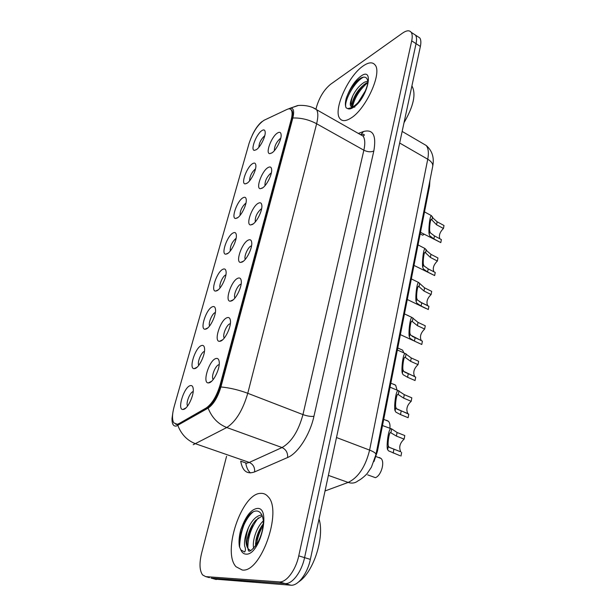 <?xml version="1.0" encoding="UTF-8"?>
<svg xmlns="http://www.w3.org/2000/svg" width="616" height="616" viewBox="0 0 616 616"><rect width="100%" height="100%" fill="white"/><g stroke="black" fill="none" stroke-linecap="round" stroke-linejoin="round"><path stroke-width="0.92" d="M226.958 317.733C229.006 316.994 230.176 318.079 230.461 321.013C231.131 327.258 224.925 339.87 220.566 341.141L219.45 341.341C213.459 341.557 220.397 319.912 226.958 317.733M230.369 323.677L229.86 323.816C226.472 324.878 222.23 335.458 224.201 337.938L224.278 338.045M237.707 278.301C239.824 277.4 241.025 278.394 241.295 281.281C241.895 287.187 235.859 299.338 231.539 300.916L230.184 301.201C224.509 301.347 231.285 280.873 237.707 278.301M241.141 284.107L240.563 284.292C237.229 285.57 233.102 295.657 234.95 298.005L234.95 298.005M248.109 240.186C250.281 239.124 251.505 240.017 251.759 242.858C252.306 248.464 246.415 260.198 242.142 262.046L240.571 262.424C235.181 262.516 241.803 243.097 248.109 240.186M251.551 245.846L250.905 246.084C247.678 247.54 243.69 256.941 245.291 259.328M258.166 203.319C260.391 202.117 261.631 202.903 261.885 205.69C262.37 211.011 256.626 222.368 252.398 224.463L250.62 224.956C245.507 225.002 251.983 206.545 258.166 203.319M261.608 208.847L260.915 209.14C256.81 212.982 254.932 217.24 255.286 221.914M267.891 167.644C270.17 166.297 271.433 166.99 271.671 169.716C272.11 174.775 266.497 185.793 262.308 188.111L260.345 188.712C255.494 188.735 261.823 171.14 267.891 167.644M271.317 173.042L270.593 173.389C266.674 177.115 264.795 181.227 264.972 185.716M277.315 133.11C279.641 131.624 280.919 132.209 281.142 134.889C281.543 139.701 276.053 150.404 271.91 152.922L269.77 153.654C265.157 153.654 271.356 136.844 277.315 133.11M280.719 138.377L279.964 138.769C276.222 142.388 274.359 146.354 274.359 150.674M215.816 358.558C217.802 357.973 218.95 359.166 219.242 362.131C219.989 368.738 213.606 381.858 209.209 382.798L208.331 382.921C202.025 383.237 209.14 360.298 215.816 358.558M219.196 364.634L218.78 364.726C215.346 365.55 210.98 376.676 213.074 379.302L213.221 379.495M201.478 345.553C203.265 344.952 204.296 345.969 204.566 348.602C205.297 354.693 199.16 367.513 195.026 368.537L194.148 368.676C188.427 368.961 195.326 347.355 201.478 345.553M204.474 351.382L204.304 351.436C201.139 352.306 196.966 362.801 198.806 365.273M212.343 306.791C214.191 306.052 215.254 306.984 215.515 309.586C216.178 315.361 210.21 327.689 206.106 329.021L205.013 329.229C199.576 329.437 206.298 308.986 212.343 306.791M215.377 312.505L215.123 312.597C212.05 313.66 208.015 323.446 209.625 325.941M222.861 269.284C224.771 268.407 225.849 269.254 226.103 271.825C226.711 277.308 220.89 289.189 216.824 290.798L215.523 291.091C210.356 291.237 216.917 271.833 222.861 269.284M225.903 274.882L225.587 275.013C222.607 276.253 218.719 285.37 220.097 287.888M233.04 232.979C235.004 231.963 236.105 232.725 236.351 235.258C236.898 240.463 231.223 251.952 227.196 253.807L225.71 254.192C220.79 254.293 227.204 235.836 233.04 232.979M236.09 238.454L235.72 238.631C231.87 242.188 230.045 246.338 230.238 251.059M242.897 197.813C244.914 196.666 246.038 197.336 246.277 199.83C246.77 204.789 241.233 215.908 237.237 217.995L235.574 218.48C230.892 218.541 237.16 200.955 242.897 197.813M245.946 203.18L245.53 203.388C241.849 206.86 240.024 210.857 240.063 215.392M252.452 163.74C254.516 162.462 255.655 163.048 255.886 165.496C256.341 170.216 250.928 181.012 246.97 183.291L245.137 183.891C240.679 183.93 246.808 167.129 252.452 163.74M255.486 169L255.039 169.238C251.513 172.619 249.703 176.476 249.595 180.827M261.715 130.708C263.817 129.306 264.98 129.799 265.203 132.201C265.619 136.698 260.322 147.193 256.395 149.665L254.408 150.373C250.173 150.396 256.164 134.311 261.715 130.708M264.718 135.859L264.264 136.136C260.891 139.409 259.09 143.135 258.851 147.316M190.236 385.639C191.953 385.185 192.962 386.286 193.247 388.935C194.048 395.372 187.734 408.731 183.568 409.417L182.913 409.501C176.9 409.879 183.984 387.01 190.236 385.639M193.193 391.584L193.116 391.607C189.882 392.246 185.57 403.426 187.603 405.936L187.634 405.944M178.963 423.615L177.316 424.293L173.804 422.899C171.98 419.627 172.11 414.152 174.189 406.475L249.08 143.343C252.891 132.078 257.896 124.378 264.102 120.236L287.118 109.371C289.058 108.478 290.467 108.716 291.345 110.095C292.4 111.966 292.346 115.161 291.175 119.673L220.135 384.8C216.693 396.173 212.027 403.911 206.129 408.023L178.963 423.615L179.664 423.862L178.016 424.54L175.783 424.339M429.914 180.526L429.529 186.355L377.454 451.212L373.974 461.553M242.219 570.008C260.853 573.265 282.652 510.857 268.176 496.781C266.097 494.278 263.571 493.147 260.622 493.37C241.911 493.254 221.899 551.79 236.005 566.72L242.219 570.008C260.853 573.265 282.652 510.857 268.176 496.781C266.097 494.278 263.571 493.147 260.622 493.37C241.911 493.254 221.899 551.79 236.005 566.72L242.219 570.008M350.681 118.249C365.596 109.717 382.413 73.104 375.121 65.011C372.649 61.869 368.691 62.162 363.248 65.889C348.186 75.822 332.825 110.31 339.84 118.526C342.049 121.414 345.661 121.321 350.681 118.249C365.596 109.717 382.413 73.104 375.121 65.011C372.649 61.869 368.691 62.162 363.248 65.889C348.186 75.822 332.825 110.31 339.84 118.526C342.049 121.414 345.661 121.321 350.681 118.249M172.934 412.104L172.026 418.303C171.879 423.916 173.319 426.503 176.353 426.056L208.131 408.131C213.521 404.381 217.787 397.32 220.921 386.94L292.839 117.979C294.479 110.965 293.562 107.715 290.082 108.247L288.457 108.916M262.046 121.56C258.581 124.286 255.347 128.767 252.344 134.989M214.684 579.102L290.852 585.2C297.959 586.109 307.469 573.658 310.356 559.39L420.374 46.446L416.046 43.659C416.863 39.755 416.685 36.914 415.507 35.127L413.228 33.649L415.507 35.127C416.685 36.914 416.863 39.755 416.046 43.659L304.574 557.634L416.046 43.659L411.704 40.856C412.528 36.945 412.358 34.103 411.195 32.325C409.447 30.076 406.56 30.338 402.541 33.102L330.584 84.284C324.216 89.551 319.565 96.989 316.624 106.599L316.016 108.978M290.852 585.2L285.069 583.552C292.138 584.445 301.64 571.948 304.574 557.634C301.64 571.948 292.138 584.445 285.069 583.552L211.026 578.093L285.069 583.552L279.256 581.897C286.271 582.774 295.772 570.216 298.752 555.871L411.704 40.856M209.417 577.646L205.721 576.622L279.256 581.897M226.565 456.279L201.586 553.284C199.191 563.355 199.53 570.578 202.595 574.951L205.721 576.622M290.69 109.34L291.953 110.433C293.016 112.305 292.962 115.5 291.791 120.02L220.851 385.077C217.417 396.45 212.751 404.181 206.853 408.293L179.664 423.862M420.374 46.446C421.175 42.55 420.982 39.701 419.789 37.915L417.494 36.421M367.675 474.859L375.39 477.67C381.15 475.768 385.139 462.069 381.027 458.45L376.03 456.564M379.34 457.472L381.027 458.45M404.127 439.131L396.419 436.082L390.475 432.563C388.981 432.778 387.495 443.99 388.373 445.999L389.127 447.262L400.777 451.828C398.683 447.362 399.799 443.127 404.127 439.131L404.789 435.558L397.097 432.501L391.661 428.89L382.505 425.556M399.969 455.671L388.442 450.804L387.664 449.649C386.147 447.77 388.172 429.352 390.683 428.813M400.97 456.056L401.64 452.429M386.602 420.281L388.45 421.282C389.805 422.822 390.267 425.225 389.851 428.482M393.647 384.192L395.641 385.2L397.074 390.159M400.492 349.172L402.618 350.165L403.803 352.868M407.322 315.161L409.509 316.285M408.516 414.083L407.8 413.552C405.852 409.332 406.983 405.251 411.188 401.301L403.634 398.128L397.797 394.271C396.381 394.463 395.025 405.197 395.811 407.353L396.535 408.708L408.778 414.198L408.123 417.702L406.629 417.094M408.123 417.702L400.5 414.583L395.872 412.135L395.133 410.887C393.763 408.724 395.595 391.037 397.982 390.544L404.288 394.648L411.835 397.836L411.188 401.301M415.115 376.877L414.622 376.461C412.805 372.472 413.944 368.53 418.033 364.626L410.626 361.33L404.905 357.149C403.549 357.311 402.317 367.629 403.018 369.908L403.711 371.348L415.7 377.131L415.061 380.534L413.12 379.687M415.061 380.534L407.592 377.285L403.072 374.674L402.363 373.335C401.132 370.924 402.802 353.877 405.066 353.43L411.265 357.965L418.657 361.269L418.033 364.626M421.537 340.787L421.236 340.502C419.542 336.729 420.69 332.91 424.67 329.06L417.402 325.648L411.796 321.144C410.518 321.283 409.386 331.223 410.01 333.61L410.672 335.135L422.407 341.187L421.791 344.483L419.473 343.42M421.791 344.483L414.46 341.125L410.048 338.353L409.37 336.929C408.262 334.303 409.794 317.825 411.942 317.433L418.025 322.384L425.279 325.802L424.67 329.06M288.334 585.008L289.836 585.123M248.879 549.611L248.333 548.971L248.063 549.287L248.51 550.789C249.611 552.267 252.683 549.572 257.742 542.688C261.8 534.696 263.633 527.111 263.24 519.927C262.339 514.429 260.245 511.449 256.964 510.995C254.439 510.818 251.798 512.142 249.041 514.961L242.966 524.285L240.848 529.575C239.116 535.935 238.623 541.603 239.378 546.561L240.787 549.857L244.66 551.998C245.699 550.458 245.692 548.463 244.629 546.007C244.09 540.771 245.391 534.588 248.548 527.45C245.26 536.998 245.137 544.159 248.186 548.933L250.289 550.35M248.548 527.45C252.337 519.735 256.695 515.592 261.608 515.03L261.862 515.038M253.707 548.279C251.882 541.587 256.556 526.926 263.286 520.967M255.494 546.176L256.033 539.816C257.38 533.656 259.783 528.351 263.255 523.908M248.333 548.971C246.877 546.585 246.593 542.865 247.455 537.814C248.903 530.923 251.636 525.086 255.655 520.327L262.231 515.892M298.698 581.889C313.559 572.333 324.84 536.883 319.019 518.98M240.848 529.575L245.391 519.742M246.977 542.142L247.424 539.2L252.83 524.116M255.501 543.92L255.994 540.963L260.722 527.589M239.378 546.561C238.184 536.351 244.945 518.064 253.469 511.665M247.863 548.125C247.755 537.391 251.236 527.311 258.296 517.871M256.487 544.76C257.396 537.922 259.606 531.477 263.132 525.433M352.629 106.83L354 106.137C357.796 103.311 360.945 99.569 363.448 94.926C366.405 89.004 367.883 84.515 367.875 81.474C367.19 77.293 364.903 76.138 361.007 77.993L360.791 78.109C355.863 81.158 351.62 86.379 348.071 93.755L346.361 97.936C345.114 102.433 345.052 105.736 346.161 107.846L347.794 108.655L351.413 107.654L352.652 106.814L351.143 106.576C349.588 105.221 350.173 101.555 352.891 95.588C355.956 89.543 359.813 85.077 364.464 82.182L367.829 81.12M352.745 106.784L352.383 102.41C354.6 94.479 359.151 88.08 366.02 83.222L367.814 82.428M358.196 102.41L365.581 90.552M404.019 122.692C413.521 106.299 416.208 94.133 412.073 86.202L411.896 85.971M346.361 97.936C348.979 90.945 353.114 84.785 358.766 79.456M351.559 107.561L351.651 106.799M352.129 104.451C354.192 97.197 358.281 90.467 364.403 84.261M346.161 107.846C343.097 102.872 353.561 82.305 363.417 77.162M352.591 106.576C354.739 97.474 359.813 89.482 367.798 82.582M420.181 233.88L422.745 235.235L424.047 234.211M416.786 298.406L417.417 300L421.744 302.833L428.913 306.314L428.32 309.517L421.128 306.044L416.816 303.126L416.17 301.624C415.169 298.806 416.585 282.836 418.618 282.498L424.586 287.857L431.7 291.376L431.115 294.54L423.985 291.029L418.495 286.201C417.271 286.317 416.231 295.926 416.786 298.406L416.17 301.624M427.797 305.767L427.666 305.628C426.087 302.048 427.235 298.352 431.115 294.54M433.903 271.779C432.44 268.384 433.587 264.795 437.368 261.03L430.368 257.419L424.994 252.29C423.839 252.375 422.869 261.685 423.369 264.249L423.97 265.912L428.197 268.884L435.235 272.457L434.657 275.568L413.983 265.411M434.657 275.568L427.604 272.002L423.385 268.946L422.761 267.375C421.868 264.372 423.184 248.872 425.109 248.587L426.865 250.858L430.954 254.339L437.938 257.958L437.368 261.03M439.863 238.785C438.669 235.497 439.863 232.063 443.443 228.482L436.575 224.778L431.308 219.358C430.214 219.419 429.306 228.451 429.752 231.085L430.33 232.817L434.457 235.913L441.372 239.585L440.81 242.604L420.489 232.324M440.81 242.604L433.88 238.946L429.76 235.766L429.167 234.119C428.359 230.969 429.591 215.877 431.416 215.646L433.14 218.195L437.144 221.791L443.997 225.502L443.443 228.482M291.175 119.673L291.791 120.02M220.135 384.8L220.851 385.077M206.129 408.023L206.853 408.293M376.669 450.912L377.454 451.212M428.844 185.97L429.529 186.355M292.839 117.979C301.093 117.756 309.024 119.673 316.624 123.754L247.763 393.293C242.796 410.256 235.797 421.667 226.773 427.519L193.224 444.729M241.272 461.369L246.631 463.224L249.287 462.423L282.036 447.547C291.476 442.134 298.444 431.154 302.949 414.599L363.864 150.204C365.288 143.713 365.042 139.024 363.124 136.144L359.313 133.98M177.847 425.448C181.35 434.496 187.31 440.617 195.719 443.82L249.287 462.423C253.145 464.225 254.924 467.382 254.616 471.91C247.108 474.62 242.473 471.048 240.71 461.176M362.747 135.928L364.164 135.412M250.45 472.919C248.055 470.893 246.485 467.559 245.738 462.916M358.35 133.433L363.463 131.531C373.065 128.921 376.515 135.412 373.82 150.997L313.944 416.308C310.911 416.678 307.245 416.108 302.949 414.599L247.763 393.293C238.869 389.959 229.922 387.841 220.921 386.94M313.074 107.738L316.57 109.694C318.226 112.474 318.241 117.163 316.624 123.754L363.864 150.204C367.583 152.006 370.901 152.268 373.82 150.997M289.104 108.609L297.782 105.667M313.944 416.308C309.987 434.627 297.928 453.353 287.649 457.495C287.888 452.783 286.024 449.464 282.036 447.547L226.773 427.519C218.087 424.077 211.865 417.617 208.131 408.131M264.888 119.866L266.274 119.211M287.649 457.495L254.616 471.91M298.752 555.871L310.356 559.39M360.776 134.812L363.463 131.531M216.301 579.548L211.026 578.093M325.032 490.96L348.171 482.428L328.374 475.383M432.686 166.474L375.952 454.539L371.44 467.136L367.398 473.203C367.028 473.912 362.193 478.794 358.012 480.865C355.17 483.137 351.89 483.66 348.171 482.428C358.358 477.492 365.504 466.72 369.6 450.103L336.49 437.522M375.952 454.539C375.968 453.253 373.85 451.774 369.6 450.103L427.743 159.221L399.661 143.02M402.148 131.416L426.303 145.545C432.247 150.828 434.388 157.719 432.732 166.228C433.01 163.733 431.346 161.4 427.743 159.221C428.913 153.03 428.428 148.471 426.303 145.545L422.16 143.12M387.664 449.649L388.373 445.999M390.968 432.486L391.661 428.89M396.419 436.082L397.097 432.501M393.193 453.068L393.878 449.434M395.133 410.887L395.811 407.353M398.329 394.263L398.999 390.775M403.634 398.128L404.288 394.648M400.5 414.583L401.17 411.065M402.363 373.335L403.018 369.908M405.467 357.226L406.113 353.846M410.626 361.33L411.265 357.965M407.592 377.285L408.239 373.874M409.37 336.929L410.01 333.61M412.381 321.306L413.013 318.033M417.402 325.648L418.025 322.384M414.46 341.125L415.092 337.814M248.433 527.689L247.339 531.115M240.787 549.857C241.988 552.606 243.736 554.038 246.03 554.146C260.229 555.563 271.748 506.183 256.988 508.485C251.767 509.347 247.085 514.614 242.966 524.285M247.647 516.531C242.558 526.488 239.87 536.728 239.585 547.254M347.794 108.655C349.18 109.301 351.005 108.909 353.268 107.461C367.275 98.93 375.059 65.558 360.76 76.261C355.671 80.111 351.443 85.94 348.071 93.755M352.891 95.588C351.02 100.562 350.72 104.089 351.998 106.183L352.568 106.761M353.368 107.122L354.808 107.107M419.088 286.471L419.696 283.291M423.985 291.029L424.586 287.857M421.128 306.044L421.744 302.833M422.761 267.375L423.369 264.249M425.594 252.66L426.195 249.572M430.368 257.419L430.954 254.339M427.604 272.002L428.197 268.884M429.167 234.119L429.752 231.085M431.916 219.835L432.494 216.84M436.575 224.778L437.144 221.791M433.88 238.946L434.457 235.913M185.955 407.892L182.913 409.501M256.472 149.611L254.408 150.373M247.339 183.037L245.137 183.891M237.922 217.525L235.574 218.48M228.205 253.13L225.71 254.192M218.164 289.905L215.523 291.091M207.792 327.92L205.013 329.229M197.066 367.221L194.148 368.676M211.696 381.189L208.331 382.921M272.126 152.768L269.77 153.654M262.878 187.726L260.345 188.712M253.322 223.839L250.62 224.956M243.443 261.176L240.571 262.424M233.233 299.8L230.184 301.201M222.653 339.778L219.45 341.341M290.082 108.247L297.02 105.806C296.827 105.29 309.34 104.25 316.57 109.694L363.124 136.144L364.233 135.243C364.533 134.35 363.579 134.088 361.361 134.465L361.261 134.496M411.195 32.325L419.789 37.915M389.274 447.385L400.777 451.828M388.45 421.282L383.714 419.38M395.641 385.2L390.837 383.152M402.618 350.165L397.751 347.978M397.982 390.544L390.043 387.179M397.035 409.116L407.8 413.552M405.066 353.43L397.358 349.98M404.635 372.103L414.622 376.461M413.528 340.679L400.377 334.65M411.942 317.433L404.45 313.898M412.135 336.305L421.236 340.502M256.033 539.816L255.994 540.963M247.455 537.814L247.424 539.2M352.552 106.506L351.143 106.576M352.383 102.41L352.175 103.681M351.413 107.654L352.468 106.776M425.856 308.462L407.284 299.499M418.618 282.498L411.334 278.886M419.627 301.732L427.666 305.628M425.109 248.587L418.018 244.899M431.416 215.646L424.509 211.896"/></g></svg>
